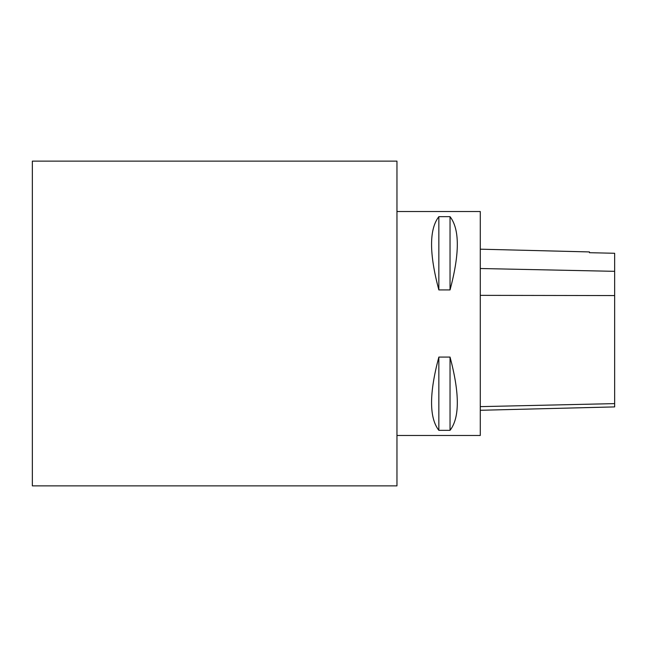 <?xml version="1.0" encoding="UTF-8"?>
<svg xmlns="http://www.w3.org/2000/svg" width="647" height="647" viewBox="0 0 647 647"><rect width="100%" height="100%" fill="white"/><g stroke="black" fill="none" stroke-linecap="round" stroke-linejoin="round"><path stroke-width="0.97" d="M396.959 435.48L480.276 435.48L480.276 211.52L396.959 211.52M438.844 357.079L450.037 357.079C459.742 393.384 459.742 417.8 450.037 430.328L438.844 430.328C429.139 417.8 429.139 393.384 438.844 357.079L438.844 430.328M438.844 216.672L450.037 216.672C459.742 229.2 459.742 253.616 450.037 289.921L438.844 289.921C429.139 253.616 429.139 229.2 438.844 216.672L438.844 289.921M450.037 357.079L450.037 430.328M450.037 216.672L450.037 289.921M480.276 249.184L589.457 251.934L589.457 252.702L614.65 253.276L614.65 271.328L480.276 268.513M480.276 410.287L614.65 406.906L614.65 271.328M32.35 485.873L32.35 161.127L396.959 161.127L396.959 485.873L32.35 485.873M614.65 403.615L480.276 406.631M614.65 295.566L480.276 295.356"/></g></svg>
